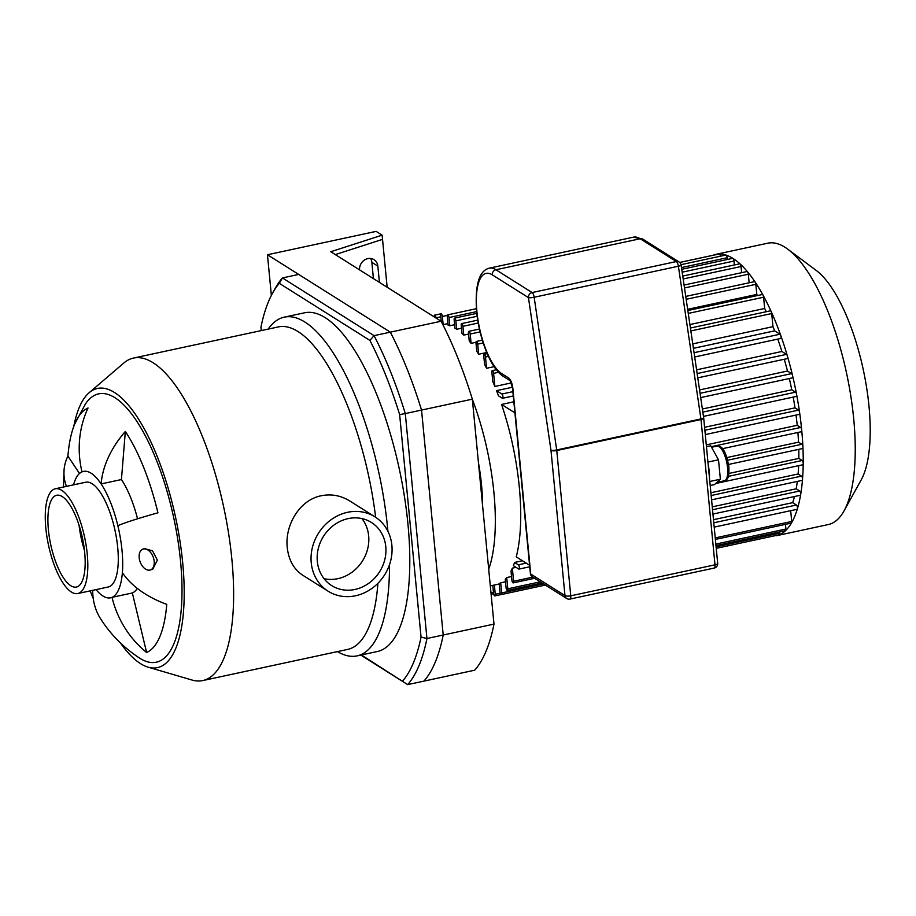 <?xml version="1.0" encoding="UTF-8"?>
<svg xmlns="http://www.w3.org/2000/svg" width="916" height="916" viewBox="0 0 916 916"><rect width="100%" height="100%" fill="white"/><g stroke="black" fill="none" stroke-linecap="round" stroke-linejoin="round"><path stroke-width="1.37" d="M261.255 330.596L260.934 327.23A214.184 73.887 77.9 0 1 272.567 293.109A214.184 73.887 77.9 0 1 279.3 283.33L282.449 277.937A218.615 75.421 -102.1 0 0 275.224 288.334L272.567 293.109M279.3 283.33L369.904 340.409L374.06 335.645L282.449 277.937L298.696 274.434L390.319 332.153L374.06 335.645A218.615 75.421 -102.1 0 1 405.296 413.574L399.639 414.605L421.051 637.067L426.948 638.521L405.296 413.574L421.543 410.07L443.207 635.017L426.948 638.521A218.615 75.421 -102.1 0 1 407.666 684.618L361.396 654.951M369.904 340.409A214.184 73.887 77.9 0 1 399.639 414.605M421.051 637.067A214.184 73.887 77.9 0 1 402.697 680.966M360.79 655.077L407.666 684.618L474.706 670.203A218.615 75.421 -102.1 0 0 493.987 624.105L472.335 399.158A218.615 75.421 -102.1 0 0 441.1 321.241L330.768 251.728L382.132 235.16L376.132 231.382L267.449 254.751L271.365 295.387M268.136 329.119A173.227 59.758 77.9 0 1 284.269 317.154L304.581 312.791A173.227 59.758 77.9 0 1 325.157 317.646A173.227 59.758 77.9 0 1 404.54 497.17A173.227 59.758 77.9 0 1 377.403 651.505L357.091 655.879A173.227 59.758 77.9 0 1 337.477 651.597M267.449 254.751L390.319 332.153A218.615 75.421 77.9 0 1 421.543 410.07L472.335 399.158M441.1 321.241L390.319 332.153A218.615 75.421 77.9 0 1 421.543 410.07L443.207 635.017A218.615 75.421 77.9 0 1 423.913 681.126A218.615 75.421 77.9 0 0 443.207 635.017L493.987 624.105M139.186 557.741A11.072 6.95 69.8 0 1 142.862 549.142A11.072 6.95 69.8 0 1 153.212 557.123A11.072 6.95 69.8 0 1 150.51 569.912A11.072 6.95 69.8 0 1 139.186 557.741M142.862 549.142L144.419 548.57L152.537 550.825L157.357 560.145L152.835 569.054L150.51 569.912M66.421 486.385A95.997 59.265 -175.4 0 1 64.063 469.874A95.997 59.265 -175.4 0 1 67.91 456.111A125.961 43.453 77.9 0 1 74.78 423.856A125.961 43.453 77.9 0 1 88.039 407.986A95.997 89.894 66.8 0 0 81.982 471.866A64.647 22.305 77.9 0 1 101.115 483.923A95.997 67.864 -33.7 0 1 125.332 431.47L121.439 479.549A64.647 22.305 77.9 0 1 137.537 518.788M67.91 456.111L79.486 473.48M73.555 484.85A64.647 22.305 77.9 0 1 81.982 471.866M92.699 590.339A95.997 67.864 146.3 0 0 101.115 619.594C111.122 635.097 124.129 648.047 140.125 658.455M93.237 598.48A125.961 43.453 77.9 0 1 90.134 590.889M146.606 652.49A95.997 89.894 -113.2 0 1 112.038 597.347L132.351 592.973L146.606 652.49A125.961 43.453 77.9 0 0 166.746 604.365A95.997 59.265 4.6 0 1 122.378 572.649A64.647 22.305 77.9 0 1 112.038 597.347A64.647 22.305 77.9 0 1 96.077 589.606M137.32 588.404A64.647 22.305 77.9 0 1 132.351 592.973M125.332 431.47A125.961 43.453 77.9 0 1 157.93 512.823A95.997 6.08 166.5 0 0 117.843 525.67A64.647 22.305 77.9 0 1 122.011 550.356A64.647 22.305 77.9 0 1 122.378 572.649M117.843 525.67A64.647 22.305 77.9 0 0 101.115 483.923L121.439 479.549M311.234 562.699A43.945 39.09 -57.8 0 1 331.18 519.658A43.945 39.09 -57.8 0 1 374.976 516.853A43.945 39.09 -57.8 0 1 384.628 574.87A43.945 39.09 -57.8 0 1 328.134 591.209A43.945 39.09 -57.8 0 1 311.234 562.699M328.134 591.209L302.853 575.294C293.899 569.386 288.689 560.157 287.258 547.596C284.681 525.372 299.543 499.85 321.264 495.751C331.271 493.758 340.752 495.476 349.706 500.926L374.976 516.853M361.935 518.582A37.304 33.182 -57.8 0 1 362.507 560.924A37.304 33.182 -57.8 0 1 324.058 578.694M317.325 561.394A37.304 33.182 -57.8 0 1 334.26 524.857A37.304 33.182 -57.8 0 1 371.438 522.475A37.304 33.182 -57.8 0 1 379.625 571.721A37.304 33.182 -57.8 0 1 331.672 585.599A37.304 33.182 -57.8 0 1 317.325 561.394M84.455 550.321A46.934 16.19 77.9 0 1 79.097 525.44M73.807 426.318A142.793 49.258 77.9 0 1 89.127 392.735A142.793 49.258 77.9 0 1 114.431 392.46A142.793 49.258 77.9 0 1 181.654 553.253A142.793 49.258 77.9 0 1 148.14 667.18A142.793 49.258 77.9 0 1 120.454 642.998M74.78 423.856L85.417 403.99A137.251 47.346 77.9 0 1 114.935 397.716A137.251 47.346 77.9 0 1 180.566 561.497A137.251 47.346 77.9 0 1 140.102 658.432M89.127 392.735L123.809 363.022A164.926 56.895 77.9 0 1 133.45 358.076A164.926 56.895 77.9 0 1 153.029 362.702A164.926 56.895 77.9 0 1 228.622 533.616A164.926 56.895 77.9 0 1 202.779 680.565A164.926 56.895 77.9 0 1 191.971 680.015L148.14 667.18M133.45 358.076L278.395 326.909A164.926 56.895 77.9 0 1 297.975 331.535A164.926 56.895 77.9 0 1 375.64 517.277M377.907 583.309A164.926 56.895 77.9 0 1 347.725 649.398L202.779 680.565M284.269 317.154A173.227 59.758 77.9 0 1 304.845 322.02A173.227 59.758 77.9 0 1 387.915 531.28M389.518 564.645A173.227 59.758 77.9 0 1 357.091 655.879M55.281 488.778L85.749 482.228A53.575 18.48 77.9 0 1 92.115 483.728A53.575 18.48 77.9 0 1 116.664 539.249A53.575 18.48 77.9 0 1 108.271 586.984L77.803 593.534A53.575 18.48 77.9 0 1 48.468 545.043A53.575 18.48 77.9 0 1 55.281 488.778A53.575 18.48 77.9 0 1 61.647 490.289A53.575 18.48 77.9 0 1 86.196 545.799A53.575 18.48 77.9 0 1 77.803 593.534M62.254 496.587A46.934 16.19 77.9 0 1 83.757 545.226A46.934 16.19 77.9 0 1 76.406 587.042A46.934 16.19 77.9 0 1 50.712 544.562A46.934 16.19 77.9 0 1 56.678 495.27A46.934 16.19 77.9 0 1 62.254 496.587M373.419 278.601L371.862 262.342A9.961 8.862 122.2 0 0 370.579 258.472M359.553 269.865A9.961 8.862 -57.8 0 1 364.167 260.236A9.961 8.862 -57.8 0 1 374.014 259.652A9.961 8.862 -57.8 0 1 377.85 266.121L379.419 282.38M387.147 287.246L382.533 239.362L335.325 254.591M382.533 239.362L382.132 235.16M712.728 255.346A143.904 49.636 77.9 0 1 715.82 254.373A143.904 49.636 77.9 0 1 732.915 258.404A143.904 49.636 77.9 0 1 798.855 407.528A143.904 49.636 77.9 0 1 776.321 535.734L828.327 524.547A143.904 49.636 77.9 0 0 844.048 510.865A143.904 49.636 77.9 0 0 846.613 373.43A143.904 49.636 77.9 0 0 787.783 249.198A143.904 49.636 77.9 0 0 784.92 247.228A143.904 49.636 77.9 0 0 767.826 243.187L715.82 254.373M787.783 249.198L816.248 270.449A115.118 39.709 77.9 0 1 863.307 369.846A115.118 39.709 77.9 0 1 861.258 479.789L844.048 510.865M679.706 262.445L712.763 255.335A2.21 0.767 77.9 0 1 712.877 255.335M679.729 262.468L719.163 253.995A2.21 0.767 77.9 0 1 720.423 256.205M681.046 264.678L725.804 255.049A2.21 0.767 77.9 0 1 727.121 257.751L727.293 259.503M681.744 269.293L732.651 258.346A2.21 0.767 77.9 0 1 733.968 261.049L734.346 264.964M682.752 276.06L739.716 263.819A2.21 0.767 77.9 0 1 741.033 266.522L741.628 272.67M684.08 285.048L746.987 271.525A2.21 0.767 77.9 0 1 748.315 274.228L749.139 282.781M685.752 296.418L754.498 281.636A2.21 0.767 77.9 0 1 755.815 284.338L756.788 294.437A132.831 45.823 77.9 0 1 757.475 295.547M687.836 310.524L762.272 294.517A2.21 0.767 77.9 0 1 763.589 297.219L764.677 308.474A132.831 45.823 77.9 0 1 766.291 311.715M690.424 328.031L770.379 310.833A2.21 0.767 77.9 0 1 771.696 313.547L772.967 326.657A132.831 45.823 77.9 0 1 774.65 330.859L779.985 334.225A2.21 0.767 77.9 0 1 781.005 336.515A2.21 0.767 77.9 0 1 780.65 338.485L694.694 356.965M777.741 339.115A132.831 45.823 77.9 0 1 781.909 351.481L786.5 354.366A2.21 0.767 77.9 0 1 787.508 356.656A2.21 0.767 77.9 0 1 787.165 358.637L697.774 377.85M784.268 359.255A132.831 45.823 77.9 0 1 787.485 371.037L791.607 373.625A2.21 0.767 77.9 0 1 792.615 375.915A2.21 0.767 77.9 0 1 792.271 377.896L700.683 397.59M789.317 378.526A132.831 45.823 77.9 0 1 791.779 389.781L795.58 392.174A2.21 0.767 77.9 0 1 796.599 394.475A2.21 0.767 77.9 0 1 796.244 396.445L703.465 416.391M793.199 397.097A132.831 45.823 77.9 0 1 794.996 407.86L798.58 410.105A2.21 0.767 77.9 0 1 799.588 412.406A2.21 0.767 77.9 0 1 799.244 414.375L705.286 434.573M796.027 415.062A132.831 45.823 77.9 0 1 797.229 425.31L800.664 427.474A2.21 0.767 77.9 0 1 801.683 429.764A2.21 0.767 77.9 0 1 801.328 431.734L722.506 448.68M797.893 432.478A132.831 45.823 77.9 0 1 798.523 442.165L801.866 444.271A2.21 0.767 77.9 0 1 802.885 446.561A2.21 0.767 77.9 0 1 802.53 448.542L728.586 464.435M798.786 449.344A132.831 45.823 77.9 0 1 798.844 458.412L802.164 460.496A2.21 0.767 77.9 0 1 803.172 462.798A2.21 0.767 77.9 0 1 802.828 464.767L715.671 483.499M798.649 465.66A132.831 45.823 77.9 0 1 798.111 473.996L801.466 476.114A2.21 0.767 77.9 0 1 802.485 478.404A2.21 0.767 77.9 0 1 802.141 480.373L711.572 499.85M797.321 481.415A132.831 45.823 77.9 0 1 796.176 488.812L799.657 491.01A2.21 0.767 77.9 0 1 800.664 493.3A2.21 0.767 77.9 0 1 800.321 495.27L712.946 514.059M794.481 496.529A132.831 45.823 77.9 0 1 792.672 502.655L796.439 505.025A2.21 0.767 77.9 0 1 797.447 507.315A2.21 0.767 77.9 0 1 797.103 509.296L714.205 527.112M790.68 510.67L791.722 521.467A2.21 0.767 77.9 0 1 791.332 523.093L715.385 539.421M785.459 524.353L785.917 529.024A2.21 0.767 77.9 0 1 785.527 530.65L715.98 545.604M779.653 531.91L779.779 533.135A2.21 0.767 77.9 0 1 779.39 534.761L716.243 548.341M529.906 565.458L516.235 556.836A132.831 45.823 -102.1 0 0 501.556 404.437L513.842 401.792M501.556 404.437L515.227 413.047M702.366 409.005L791.779 389.781M704.587 427.291L794.996 407.86M706.282 444.867L797.229 425.31M726.961 457.553L798.523 442.165M728.93 473.446L798.844 458.412M710.896 492.751L798.111 473.996M712.247 506.857L796.176 488.812M699.561 389.941L787.485 371.037M696.584 369.824L781.909 351.481M496.529 390.651L501.876 394.017A2.21 0.767 77.9 0 1 502.895 396.307A2.21 0.767 77.9 0 1 502.541 398.288A2.21 0.767 77.9 0 1 502.277 398.22L498.51 395.849A132.831 45.823 -102.1 0 0 496.529 390.651L512.422 387.239M693.412 348.32L774.65 330.859M772.967 326.657L692.759 343.901M511.323 382.911L494.858 386.46A132.831 45.823 -102.1 0 0 492.774 381.514L491.881 372.262A2.21 0.767 -102.1 0 1 492.27 370.637L496.369 369.755M764.677 308.474L689.908 324.55M494.125 366.652L486.568 368.278A132.831 45.823 -102.1 0 0 484.598 364.488L483.774 355.935A2.21 0.767 -102.1 0 1 484.163 354.309L487.22 353.656M756.788 294.437L687.653 309.31M486.74 352.511L478.679 354.24A132.831 45.823 -102.1 0 0 476.789 351.286L475.999 343.053A2.21 0.767 -102.1 0 1 476.389 341.428L482.331 340.157M475.988 342.298L471.099 343.351A132.831 45.823 -102.1 0 0 469.267 341.084L468.488 332.943A2.21 0.767 -102.1 0 1 468.877 331.317L479.434 329.05M468.591 334.065L463.771 335.107A132.831 45.823 -102.1 0 0 462.007 333.447L461.206 325.237A2.21 0.767 -102.1 0 1 461.607 323.611L477.728 320.142M461.504 328.237L456.672 329.268A132.831 45.823 -102.1 0 0 455.813 328.718A132.831 45.823 -102.1 0 0 454.966 328.191L454.153 319.764A2.21 0.767 -102.1 0 1 454.542 318.138A2.21 0.767 -102.1 0 1 455.859 320.852L456.672 329.268M472.335 399.216A132.831 45.823 77.9 0 1 488.709 569.225M454.622 324.733L449.802 325.764A132.831 45.823 -102.1 0 0 448.142 325.26L447.294 316.478A2.21 0.767 77.9 0 1 447.695 314.852A2.21 0.767 77.9 0 1 449.012 317.554L449.802 325.764M447.981 323.6L443.161 324.63A132.831 45.823 -102.1 0 0 442.852 324.642M500.697 582.828L501.67 592.938A2.21 0.767 77.9 0 1 501.27 594.564A2.21 0.767 77.9 0 1 499.953 591.862L499.163 583.618A132.831 45.823 -102.1 0 0 500.697 582.828L505.517 581.797M506.72 577.561L507.808 588.816A2.21 0.767 77.9 0 1 507.418 590.442A2.21 0.767 77.9 0 1 506.09 587.74L505.266 579.187A132.831 45.823 -102.1 0 0 506.72 577.561L511.54 576.519M512.353 568.138L513.613 581.259A2.21 0.767 77.9 0 1 513.223 582.885A2.21 0.767 77.9 0 1 511.895 580.183L511.014 570.931A132.831 45.823 -102.1 0 0 512.353 568.138L516.063 567.347M526.208 563.122L518.319 564.817A2.21 0.767 -102.1 0 1 519.338 567.119A2.21 0.767 -102.1 0 1 518.994 569.088A2.21 0.767 -102.1 0 1 518.731 569.031L513.384 565.664A132.831 45.823 -102.1 0 0 514.552 562.447L522.441 560.752M713.484 519.681L792.672 502.655M494.858 386.46L493.587 373.339A2.21 0.767 -102.1 0 0 492.27 370.637M486.568 368.278L485.48 357.011A2.21 0.767 -102.1 0 0 484.163 354.309M478.679 354.24L477.705 344.13A2.21 0.767 -102.1 0 0 476.389 341.428M471.099 343.351L470.206 334.019A2.21 0.767 -102.1 0 0 468.877 331.317M463.771 335.107L462.924 326.314A2.21 0.767 -102.1 0 0 461.607 323.611M494.365 585.038L495.258 594.289A2.21 0.767 77.9 0 1 494.869 595.904A2.21 0.767 77.9 0 1 493.552 593.202L492.797 585.37M434.276 316.936L434.253 316.764A2.21 0.767 77.9 0 1 434.642 315.138A2.21 0.767 77.9 0 1 435.97 317.841L435.982 318.012M441.249 321.516L440.665 315.413A2.21 0.767 77.9 0 1 441.054 313.787A2.21 0.767 77.9 0 1 442.371 316.489L443.161 324.63M518.319 564.817L514.552 562.447M478.438 462.637A100.726 34.751 77.9 0 1 482.595 505.792M710.198 485.526L714.457 484.61L720.377 479.217L718.499 459.798L710.713 445.771L706.454 446.687M709.408 477.362A17.713 6.114 -102.1 0 0 709.282 471.694A17.713 6.114 -102.1 0 0 708.263 465.465M709.831 481.747L707.839 461.08M710.209 481.404L720.377 479.217M708.343 461.985L718.499 459.798M501.785 373.648A52.029 17.942 77.9 0 1 476.904 311.566A52.029 17.942 77.9 0 1 492.27 274.834L528.452 297.631A4.431 0.779 -8.4 0 0 534.154 297.253A4.431 1.523 -102.1 0 0 532.116 292.559A4.431 3.939 122.2 0 0 528.452 297.631L550.985 450.329A4.431 1.328 -5.5 0 0 556.768 450.535A4.431 1.523 -102.1 0 0 556.699 449.951A4.431 0.779 171.6 0 1 550.985 450.329L564.977 595.618A4.431 3.939 122.2 0 0 566.683 598.492A4.431 4.431 0 0 0 569.97 599.075A4.431 1.523 -102.1 0 0 570.76 595.824A4.431 1.328 174.5 0 1 564.977 595.618L530.73 574.046A4.431 1.328 174.5 0 1 530.387 573.599A4.431 4.431 0 0 0 532.436 576.92A4.431 3.939 -57.8 0 1 530.73 574.046L512.868 388.521A4.431 1.328 174.5 0 1 512.525 388.075L510.143 380.69A4.431 3.939 -57.8 0 1 508.632 377.953L501.785 373.648A4.431 3.939 122.2 0 0 503.491 376.51L510.189 380.735M717.686 563.306A4.431 1.328 174.5 0 1 714.995 564.817A4.431 1.523 77.9 0 1 714.205 568.057A4.431 4.431 0 0 0 717.686 563.306L703.694 418.017A4.431 4.431 0 0 0 703.671 417.799A4.431 0.779 171.6 0 1 700.935 418.933A4.431 1.523 77.9 0 1 701.003 419.528A4.431 1.328 -5.5 0 0 703.694 418.017A4.431 1.328 -5.5 0 0 703.66 417.879M678.39 266.235A4.431 0.779 -8.4 0 0 681.126 265.102A4.431 4.431 0 0 0 679.111 261.999A4.431 3.939 122.2 0 0 676.352 261.541A4.431 1.523 77.9 0 1 678.39 266.235L700.935 418.933L556.699 449.951L534.154 297.253L678.39 266.235M377.85 266.121L371.862 262.342M795.58 392.174L702.835 412.12M798.58 410.105L704.873 430.257M800.664 427.474L711.228 446.699M801.866 444.271L727.716 460.21M802.164 460.496L728.357 476.366M801.466 476.114L711.16 495.522M799.657 491.01L712.522 509.743M771.696 313.547L690.847 330.928M498.51 372.285L493.587 373.339M763.589 297.219L688.26 313.409M488.446 356.381L485.48 357.011M755.815 284.338L686.176 299.314M483.213 342.95L477.705 344.13M748.315 274.228L684.504 287.945M480.087 331.89L470.206 334.019M741.033 266.522L683.176 278.956M478.221 323.027L462.924 326.314M733.968 261.049L682.18 272.189M477.156 316.272L455.859 320.852M791.722 521.467L715.236 537.91M532.78 577.137L513.613 581.259M785.917 529.024L715.831 544.093M540.257 581.843L507.808 588.816M779.779 533.135L716.094 546.829M543.566 583.927L501.67 592.938M500.239 593.213L495.258 594.289M493.449 592.183L490.965 592.721M440.791 316.799L435.97 317.841M447.329 315.425L442.371 316.489M727.121 257.751L681.493 267.564M476.606 311.623L449.012 317.554M796.439 505.025L713.782 522.796M779.985 334.225L694.065 352.694M512.868 391.659L501.876 394.017M786.5 354.366L697.145 373.579M791.607 373.625L700.053 393.308M716.988 446.126A17.713 6.114 77.9 0 1 726.686 462.156A17.713 6.114 77.9 0 1 724.442 480.763C727.029 479.32 729.445 479.606 728.85 466.439C724.854 445.966 720.434 446.321 716.988 446.126L711.56 447.294M512.868 388.521A8.851 3.057 -102.1 0 0 508.632 377.953M492.27 274.834A4.431 3.939 -57.8 0 1 495.934 269.762A56.448 19.476 -102.1 0 0 489.224 268.182C478.976 270.804 474.786 285.38 476.641 311.887C479.4 339.126 490.793 368.793 503.491 376.51M532.116 292.559L495.934 269.762L640.17 238.744A4.431 3.939 -57.8 0 1 642.929 239.202L633.46 237.164A56.448 19.476 77.9 0 1 640.17 238.744L676.352 261.541L532.116 292.559M714.995 564.817L570.76 595.824L556.768 450.535L701.003 419.528L714.995 564.817M64.063 469.874L63.422 487.026M490.312 585.908L499.197 583.996M534.612 578.282L513.223 582.885M542.077 582.988L507.418 590.442M545.386 585.072L501.27 594.564M501.155 594.564L494.869 595.904M493.621 593.694L491.113 594.232M441.054 313.787L434.642 315.138M476.354 308.692L447.695 314.852M476.801 313.352L454.542 318.138M518.994 569.088L529.734 566.775M513.281 395.975L502.541 398.288M716.907 482.377L724.442 480.763M530.387 573.599L512.525 388.075M566.683 598.492L532.436 576.92M569.97 599.075L714.205 568.057M679.111 261.999L642.929 239.202M703.671 417.799L681.126 265.102M489.224 268.182L633.46 237.164"/></g></svg>
